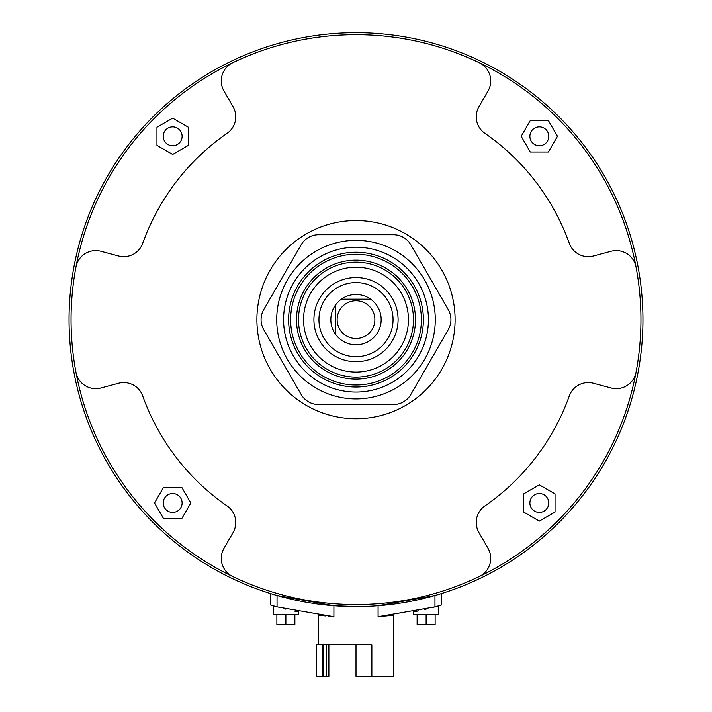<?xml version="1.0" encoding="UTF-8"?>
<svg xmlns="http://www.w3.org/2000/svg" width="712" height="712" viewBox="0 0 712 712"><rect width="100%" height="100%" fill="white"/><g stroke="black" fill="none" stroke-linecap="round" stroke-linejoin="round"><path stroke-width="1.07" d="M322.278 676.4L316.226 676.4L316.226 644.689L322.278 644.689L322.278 676.4L328.873 676.4L328.873 644.689M371.86 644.689L356 644.689L371.86 644.689L371.86 676.4L356 676.4L356 644.689L322.278 644.689M417.25 611.172L413.538 611.928L413.538 614.545L438.708 614.545L438.708 605.823L433.065 607.389M437.631 606.135L438.708 605.823M273.292 605.823L273.292 614.545L298.462 614.545L298.462 611.928L296.272 611.483M294.777 611.172L298.212 611.875M345 606.384L343.237 606.312M336.037 605.894L333.536 605.716M329.38 605.36L328.383 605.262M326.942 605.12L327.769 605.2M340.024 606.152L356 606.597L333.91 605.743L277.039 595.517L270.774 593.648L270.774 605.084L277.039 606.882L273.604 605.912M371.86 676.4L393.754 676.4L393.754 615.132L391.084 615.462M389.731 615.622L391.84 615.373M389.482 615.649L378.09 616.717L434.961 606.882L441.226 605.084L441.226 593.648L434.961 595.517L378.09 605.743L378.09 616.717M182.112 502.966A9.443 9.443 0 0 0 172.669 493.523A9.443 9.443 0 0 0 163.226 502.966A9.443 9.443 0 0 0 172.669 512.409A9.443 9.443 0 0 0 182.112 502.966M548.774 502.966A9.443 9.443 0 0 0 539.331 493.523A9.443 9.443 0 0 0 529.888 502.966A9.443 9.443 0 0 0 539.331 512.409A9.443 9.443 0 0 0 548.774 502.966M548.774 136.304A9.443 9.443 0 0 0 539.331 126.87A9.443 9.443 0 0 0 529.888 136.304A9.443 9.443 0 0 0 539.331 145.746A9.443 9.443 0 0 0 548.774 136.304M182.112 136.304A9.443 9.443 0 0 0 172.669 126.87A9.443 9.443 0 0 0 163.226 136.304A9.443 9.443 0 0 0 172.669 145.746A9.443 9.443 0 0 0 182.112 136.304M298.524 319.635A57.476 57.476 0 0 0 356 377.111A57.476 57.476 0 0 0 413.476 319.635A57.476 57.476 0 0 1 356 377.111A57.476 57.476 0 0 1 298.524 319.635A57.476 57.476 0 0 1 356 262.158A57.476 57.476 0 0 1 413.476 319.635A57.476 57.476 0 0 0 356 262.158A57.476 57.476 0 0 0 298.524 319.635M423.391 319.635A67.391 67.391 0 0 1 356 387.025A67.391 67.391 0 0 1 288.609 319.635A67.391 67.391 0 0 1 356 252.244A67.391 67.391 0 0 1 423.391 319.635A67.391 67.391 0 0 1 356 387.025A67.391 67.391 0 0 1 288.609 319.635A67.391 67.391 0 0 0 356 387.025A67.391 67.391 0 0 0 423.391 319.635M276.719 319.635A79.281 79.281 0 0 1 356 240.353A79.281 79.281 0 0 1 435.281 319.635A79.281 79.281 0 0 1 356 398.916A79.281 79.281 0 0 1 276.719 319.635M318.949 319.635A37.051 37.051 0 0 1 356 282.584A37.051 37.051 0 0 1 393.051 319.635A37.051 37.051 0 0 1 356 356.694A37.051 37.051 0 0 1 318.949 319.635A37.051 37.051 0 0 0 356 356.694A37.051 37.051 0 0 0 393.051 319.635A37.051 37.051 0 0 1 356 356.694A37.051 37.051 0 0 1 318.949 319.635M335.548 319.635L335.548 304.976A25.16 25.16 0 0 1 341.342 299.182L370.658 299.182A25.16 25.16 0 0 1 363.698 343.593A25.16 25.16 0 0 1 335.548 334.293L335.548 304.976A25.16 25.16 0 0 0 335.548 334.293M370.658 299.182A25.16 25.16 0 0 0 341.342 299.182L370.658 299.182M374.868 319.635A18.868 18.868 0 0 0 356 300.767A18.868 18.868 0 0 0 337.132 319.635A18.868 18.868 0 0 0 356 338.503A18.868 18.868 0 0 0 374.868 319.635M448.231 329.7A20.141 20.141 0 0 0 448.231 309.569L410.833 244.795A20.141 20.141 0 0 0 393.398 234.729L318.602 234.729A20.141 20.141 0 0 0 301.167 244.795L263.769 309.569A20.141 20.141 0 0 0 263.769 329.7L301.167 394.475A20.141 20.141 0 0 0 318.602 404.541L393.398 404.541A20.141 20.141 0 0 0 410.833 394.475L448.231 329.7M235.77 522.483A20.141 20.141 0 0 0 227.092 505.929A226.541 226.541 0 0 1 142.694 395.934A20.141 20.141 0 0 0 118.521 383.27L100.962 387.978A20.141 20.141 0 0 1 75.953 372.243A284.942 284.942 0 0 0 232.708 576.524A20.141 20.141 0 0 1 223.977 548.302L233.073 532.558A20.141 20.141 0 0 0 235.77 522.483M479.292 576.524A20.141 20.141 0 0 0 488.023 548.302L478.927 532.558A20.141 20.141 0 0 1 484.908 505.929A226.541 226.541 0 0 0 569.306 395.934A20.141 20.141 0 0 1 593.479 383.27L611.038 387.978A20.141 20.141 0 0 0 636.047 372.243A284.942 284.942 0 0 1 232.708 576.524M232.708 62.745A20.141 20.141 0 0 0 223.977 90.976L233.073 106.72A20.141 20.141 0 0 1 227.092 133.34A226.541 226.541 0 0 0 142.694 243.335A20.141 20.141 0 0 1 118.521 256L100.962 251.3A20.141 20.141 0 0 0 75.953 267.036A284.942 284.942 0 0 1 479.292 62.745A20.141 20.141 0 0 1 488.023 90.976L478.927 106.72A20.141 20.141 0 0 0 484.908 133.34A226.541 226.541 0 0 1 569.306 243.335A20.141 20.141 0 0 0 593.479 256L611.038 251.3A20.141 20.141 0 0 1 636.047 267.036A284.942 284.942 0 0 1 636.047 372.243M256.898 319.635A99.102 99.102 0 0 1 356 220.533A99.102 99.102 0 0 1 455.102 319.635A99.102 99.102 0 0 1 356 418.736A99.102 99.102 0 0 1 256.898 319.635M75.953 372.243A284.942 284.942 0 0 1 75.953 267.036M636.047 267.036A284.942 284.942 0 0 0 479.292 62.745M69.046 319.635A286.954 286.954 0 0 1 356 32.681A286.954 286.954 0 0 1 642.954 319.635A286.954 286.954 0 0 1 356 606.597A286.954 286.954 0 0 1 69.046 319.635M428.33 597.332L430.724 596.692M432.994 596.069L435.032 595.499M440.692 593.808L441.226 593.648M188.377 127.234L172.669 118.165L156.96 127.234L156.96 145.373L172.669 154.442L188.377 145.373L188.377 127.234M548.4 152.012L557.469 136.304L548.4 120.595L530.262 120.595L521.193 136.304L530.262 152.012L548.4 152.012M523.623 512.035L539.331 521.104L555.04 512.035L555.04 493.897L539.331 484.827L523.623 493.897L523.623 512.035M163.6 487.257L154.531 502.966L163.6 518.674L181.738 518.674L190.807 502.966L181.738 487.257L163.6 487.257M277.039 595.517L277.039 606.882L333.91 616.717L328.357 616.245M325.464 615.96L321.37 615.515M320.329 615.391L318.273 615.132L318.246 644.689M426.141 609.161L424.557 609.534M415.755 611.474L418.772 610.843M285.877 609.161L283.99 608.698M280.875 607.906L279.246 607.478M276.959 606.855L273.702 605.939M435.13 614.545L435.13 624.62L426.123 624.62L426.123 614.545M426.123 624.62L417.116 624.62L417.116 614.545M285.877 614.545L285.877 624.62L294.884 624.62L294.884 614.545M285.877 624.62L276.87 624.62L276.87 614.545M323.444 676.4L323.444 644.689M326.541 676.4L326.541 644.689M415.497 319.635A59.496 59.496 0 0 1 356 379.131A59.496 59.496 0 0 1 296.503 319.635A59.496 59.496 0 0 1 356 260.147A59.496 59.496 0 0 1 415.497 319.635M290.621 319.635A65.379 65.379 0 0 0 356 385.014A65.379 65.379 0 0 0 421.379 319.635A65.379 65.379 0 0 0 356 254.264A65.379 65.379 0 0 0 290.621 319.635M283.581 319.635A72.419 72.419 0 0 1 356 247.215A72.419 72.419 0 0 1 428.419 319.635A72.419 72.419 0 0 1 356 392.063A72.419 72.419 0 0 1 283.581 319.635M303.552 319.635A52.448 52.448 0 0 1 356 267.196A52.448 52.448 0 0 1 408.448 319.635A52.448 52.448 0 0 1 356 372.082A52.448 52.448 0 0 1 303.552 319.635M313.912 319.635A42.088 42.088 0 0 1 356 277.547A42.088 42.088 0 0 1 398.088 319.635A42.088 42.088 0 0 1 356 361.723A42.088 42.088 0 0 1 313.912 319.635M333.91 616.717L333.91 605.743M434.961 606.882L434.961 595.517"/></g></svg>
